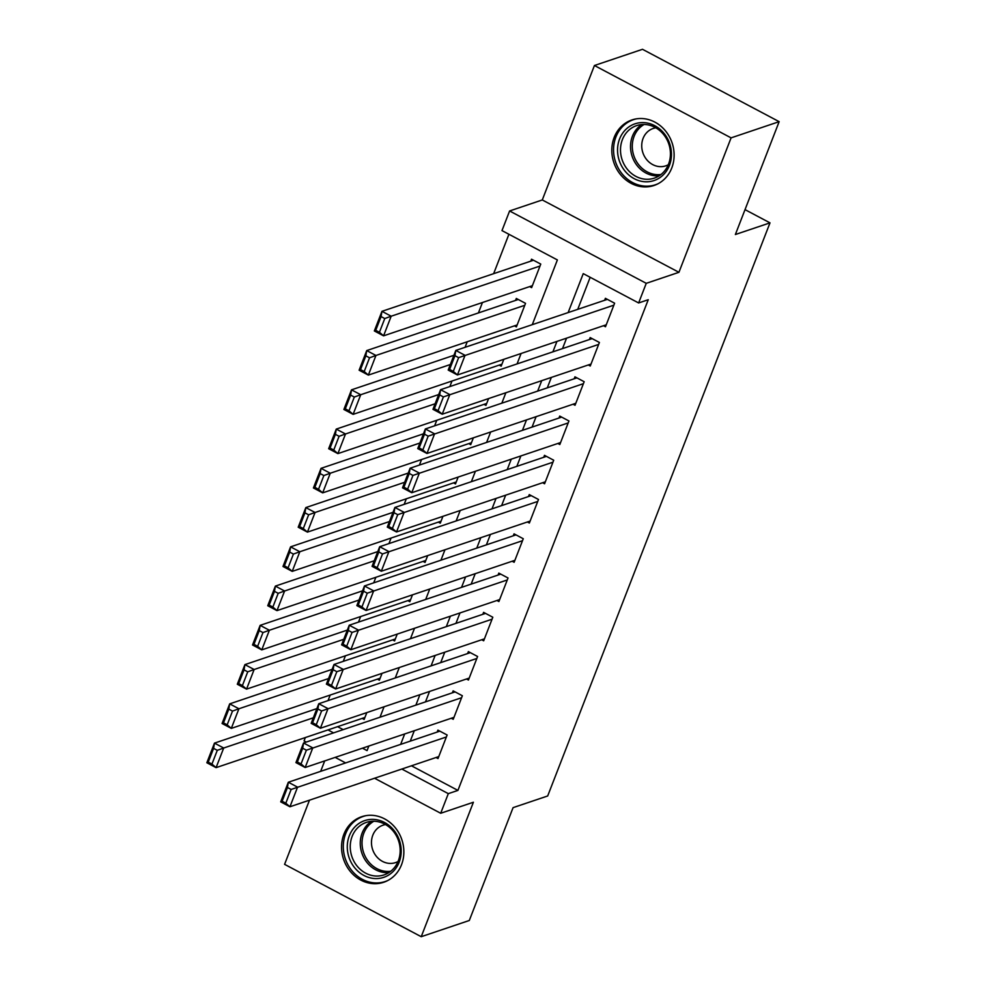<?xml version="1.0" encoding="UTF-8"?>
<svg xmlns="http://www.w3.org/2000/svg" width="986" height="986" viewBox="0 0 986 986"><rect width="100%" height="100%" fill="white"/><g stroke="black" fill="none" stroke-linecap="round" stroke-linejoin="round"><path stroke-width="1.48" d="M614.155 137.461A34.584 30.751 -108.6 0 0 620.625 174.756A34.584 30.751 -108.6 0 0 654.014 185.479A34.584 30.751 -108.6 0 0 671.774 167.965A34.584 30.751 -108.6 0 0 665.316 130.682A34.584 30.751 -108.6 0 0 631.915 119.947A34.584 30.751 -108.6 0 0 614.155 137.461M343.904 834.23A34.584 30.751 -108.6 0 0 350.363 871.525A34.584 30.751 -108.6 0 0 383.751 882.26A34.584 30.751 -108.6 0 0 401.512 864.747A34.584 30.751 -108.6 0 0 395.053 827.451A34.584 30.751 -108.6 0 0 361.665 816.716A34.584 30.751 -108.6 0 0 343.904 834.23M532.28 324.665L557.386 259.934L501.985 230.601L509.602 210.967L646.249 283.327L638.632 302.961L583.244 273.627L568.133 312.587M542.288 199.948L678.935 272.309L731.082 137.867L779.15 121.66L642.502 49.3L594.435 65.507L542.288 199.948L509.602 210.967M324.702 760.921L320.66 771.348M309.481 800.176L284.584 864.34L421.232 936.7L473.391 802.247L440.693 813.265L374.557 778.237M306.264 742.076L304.058 740.905L305.352 737.553M508.924 234.261L493.641 273.677M482.45 302.505L478.407 312.932M467.228 341.76L465.072 347.318M451.995 381.015L449.85 386.574M436.773 420.27L434.616 425.829M421.552 459.525L419.395 465.084M406.318 498.78L404.174 504.339M391.097 538.036L388.94 543.594M375.876 577.291L373.719 582.849M360.642 616.546L358.485 622.104M345.42 655.801L343.264 661.36M330.199 695.056L328.042 700.615M731.082 137.867L594.435 65.507M779.15 121.66L735.371 234.52L769.992 222.861L547.686 795.973L513.077 807.645L469.299 920.493L421.232 936.7M603.518 325.713L605.49 326.76L614.623 303.207L605.392 298.314L604.628 300.274M588.297 364.968L590.257 366.016L599.402 342.462L590.158 337.569L589.406 339.529M573.063 404.223L575.035 405.271L584.168 381.718L574.937 376.825L574.172 378.784M557.842 443.478L559.814 444.526L568.947 420.973L559.715 416.08L558.951 418.039M542.62 482.733L544.58 483.781L553.713 460.228L544.482 455.335L543.73 457.294M527.387 521.988L529.359 523.036L538.492 499.483L529.26 494.59L528.496 496.55M512.165 561.244L514.137 562.279L523.27 538.738L514.039 533.845L513.275 535.805M496.932 600.499L498.904 601.534L508.036 577.981L498.805 573.1L498.041 575.06M481.71 639.754L483.682 640.789L492.815 617.236L483.584 612.355L482.82 614.315M466.489 679.009L468.449 680.044L477.594 656.491L468.362 651.61L467.598 653.57M451.255 718.264L453.227 719.299L462.36 695.746L453.129 690.866L452.364 692.825M514.433 325.848L516.393 326.896L525.538 303.343L516.307 298.45L515.542 300.422M337.606 726.682L343.177 729.628M362.17 718.4L364.142 719.447L366.792 712.607M377.391 679.144L379.363 680.192L382.013 673.352M392.625 639.889L394.585 640.937L397.235 634.097M407.847 600.634L409.819 601.682L412.468 594.854M423.068 561.379L425.04 562.427L427.69 555.599M438.302 522.124L440.274 523.172L442.924 516.344M453.523 482.869L455.495 483.916L458.145 477.088M468.757 443.614L470.716 444.661L473.366 437.833M483.978 404.359L485.95 405.406L488.6 398.578M499.199 365.103L501.171 366.151L503.821 359.323M529.655 286.593L531.627 287.641L540.759 264.088L531.528 259.195L530.764 261.167M411.458 765.802L457.923 790.402L648.246 299.719L638.632 302.961M590.17 277.288L577.747 309.345M566.556 338.173L562.513 348.6M551.334 377.428L547.292 387.855M536.101 416.684L532.058 427.098M520.879 455.939L516.837 466.353M505.658 495.194L501.615 505.608M490.424 534.449L486.381 544.864M475.203 573.704L471.16 584.119M459.981 612.959L455.939 623.374M444.748 652.214L440.705 662.629M429.526 691.469L425.484 701.884M414.293 730.725L410.262 741.139M436.034 757.519L438.006 758.554L447.139 735.001L437.907 730.121L437.143 732.08M769.992 222.861L745.034 209.636M678.935 272.309L646.249 283.327M457.923 790.402L448.31 793.644L440.693 813.265M362.478 748.189L367.063 750.617L368.838 746.045M380.017 717.216L384.059 706.789M395.25 677.961L399.293 667.534M410.472 638.706L414.514 628.279M425.693 599.451L429.736 589.024M440.927 560.196L444.969 549.769M456.148 520.941L460.191 510.514M471.37 481.686L475.412 471.259M486.603 442.431L490.646 432.004M501.825 403.175L505.867 392.748M517.058 363.92L521.089 353.493M327.993 729.923L333.564 732.869M345.63 762.93L335.178 757.384M401.844 769.043L448.31 793.644M556.942 341.415L552.899 351.829M541.721 380.67L537.678 391.085M526.487 419.925L522.444 430.34M511.266 459.18L507.223 469.595M496.044 498.435L492.002 508.85M480.811 537.69L476.768 548.105M465.589 576.946L461.547 587.36M450.368 616.201L446.325 626.615M435.134 655.456L431.092 665.87M419.913 694.711L415.87 705.126M404.679 733.966L400.636 744.381M438.758 756.595L289.946 806.758L280.714 801.865L288.319 782.243L297.562 787.136L289.946 806.758L285.817 803.196L291.141 789.453L287.456 787.494L282.119 801.236L285.817 803.196M439.867 731.156L288.319 782.243L287.456 787.494M446.375 736.973L291.141 789.453M280.714 801.865L282.119 801.236M316.888 708.601L214.467 743.124L223.699 748.017L313.314 717.808M364.906 717.475L216.082 767.638L206.85 762.757L214.467 743.124L213.592 748.374L208.256 762.116L211.953 764.076L217.277 750.334L213.592 748.374M217.277 750.334L223.699 748.017L216.082 767.638L211.953 764.076M208.256 762.116L206.85 762.757M399.17 862.171A29.925 26.61 71.4 0 1 363.97 875.469A29.925 26.61 71.4 0 1 349.315 835.771A29.925 26.61 71.4 0 1 384.528 822.472A29.925 26.61 71.4 0 1 399.17 862.171M352.125 836.424A27.707 24.638 -108.6 0 0 357.302 866.3A27.707 24.638 -108.6 0 0 384.059 874.902A27.707 24.638 -108.6 0 0 398.295 860.864A27.707 24.638 -108.6 0 0 393.106 830.988A27.707 24.638 -108.6 0 0 366.361 822.386A27.707 24.638 -108.6 0 0 352.125 836.424M385.575 824.579A19.732 17.538 -108.6 0 0 382.938 825.22A19.732 17.538 -108.6 0 0 372.807 835.216A19.732 17.538 -108.6 0 0 376.492 856.489A19.732 17.538 -108.6 0 0 395.546 862.602A19.732 17.538 -108.6 0 0 398.024 861.53M366.077 815.632A34.362 30.554 -108.6 0 0 363.267 816.408A34.362 30.554 -108.6 0 0 345.618 833.811A34.362 30.554 -108.6 0 0 352.039 870.86A34.362 30.554 -108.6 0 0 385.218 881.521A34.362 30.554 -108.6 0 0 387.929 880.449M648.073 181.744A29.925 26.61 71.4 0 1 617.778 154.013A29.925 26.61 71.4 0 1 640.937 122.646A29.925 26.61 71.4 0 1 671.232 150.377A29.925 26.61 71.4 0 1 648.073 181.744M642.169 124.519A27.707 24.638 -108.6 0 0 636.611 125.616A27.707 24.638 -108.6 0 0 621.254 156.675A27.707 24.638 -108.6 0 0 648.763 179.23A27.707 24.638 -108.6 0 0 654.322 178.133A27.707 24.638 -108.6 0 0 669.667 147.062A27.707 24.638 -108.6 0 0 642.169 124.519M655.826 127.81A19.732 17.538 -108.6 0 0 653.2 128.451A19.732 17.538 -108.6 0 0 642.268 150.562A19.732 17.538 -108.6 0 0 661.852 166.622A19.732 17.538 -108.6 0 0 665.809 165.833A19.732 17.538 -108.6 0 0 668.286 164.748M636.34 118.862A34.362 30.554 -108.6 0 0 633.53 119.639A34.362 30.554 -108.6 0 0 614.488 158.154A34.362 30.554 -108.6 0 0 648.591 186.12A34.362 30.554 -108.6 0 0 655.48 184.752A34.362 30.554 -108.6 0 0 658.192 183.679M453.991 717.34L305.167 767.502L295.936 762.609L303.552 742.988L312.784 747.881L305.167 767.502L301.038 763.94L306.375 750.198L302.677 748.238L297.353 761.981L301.038 763.94M455.101 691.901L303.552 742.988L302.677 748.238M461.596 697.718L306.375 750.198M295.936 762.609L297.353 761.981M469.213 678.085L320.401 728.247L311.169 723.354L318.774 703.733L328.005 708.626L320.401 728.247L316.272 724.685L321.596 710.943L317.899 708.983L312.574 722.726L316.272 724.685M470.322 652.646L318.774 703.733L317.899 708.983M476.83 658.463L321.596 710.943M311.169 723.354L312.574 722.726M484.446 638.829L335.622 688.992L326.391 684.111L334.007 664.478L343.239 669.371L335.622 688.992L331.493 685.43L336.818 671.688L333.132 669.728L327.796 683.471L331.493 685.43M485.556 613.391L334.007 664.478L333.132 669.728M492.051 619.208L336.818 671.688M326.391 684.111L327.796 683.471M499.668 599.574L350.843 649.737L341.612 644.856L349.229 625.223L358.46 630.116L350.843 649.737L346.715 646.175L352.051 632.433L348.354 630.473L343.029 644.215L346.715 646.175M500.777 574.135L349.229 625.223L348.354 630.473M507.285 579.953L352.051 632.433M341.612 644.856L343.029 644.215M332.109 669.346L229.689 703.868L238.92 708.761L328.548 678.553M380.128 678.22L231.303 728.383L222.072 723.502L229.689 703.868L228.814 709.131L223.489 722.861L227.174 724.821L232.511 711.079L228.814 709.131M232.511 711.079L238.92 708.761L231.303 728.383L227.174 724.821M223.489 722.861L222.072 723.502M347.343 630.091L244.91 664.613L254.141 669.506L343.769 639.298M395.349 638.965L246.537 689.14L237.306 684.247L244.91 664.613L244.047 669.876L238.711 683.606L242.408 685.566L247.732 671.823L244.047 669.876M247.732 671.823L254.141 669.506L246.537 689.14L242.408 685.566M238.711 683.606L237.306 684.247M362.565 590.836L260.144 625.358L269.375 630.251L358.99 600.043M410.583 599.71L261.758 649.885L252.527 644.992L260.144 625.358L259.269 630.621L253.944 644.351L257.629 646.311L262.966 632.568L259.269 630.621M262.966 632.568L269.375 630.251L261.758 649.885L257.629 646.311M253.944 644.351L252.527 644.992M377.786 551.581L275.365 586.103L284.597 590.996L374.224 560.788M425.804 560.467L276.98 610.63L267.748 605.737L275.365 586.103L274.49 591.366L269.166 605.096L272.863 607.056L278.188 593.313L274.49 591.366M278.188 593.313L284.597 590.996L276.98 610.63L272.863 607.056M269.166 605.096L267.748 605.737M514.889 560.319L366.077 610.482L356.846 605.601L364.45 585.967L373.682 590.86L366.077 610.482L361.948 606.92L367.273 593.178L363.587 591.218L358.251 604.96L361.948 606.92M515.998 534.88L364.45 585.967L363.587 591.218M522.506 540.698L367.273 593.178M356.846 605.601L358.251 604.96M393.02 512.326L290.587 546.848L299.818 551.741L389.445 521.532M441.025 521.212L292.213 571.375L282.982 566.482L290.587 546.848L289.724 552.111L284.387 565.841L288.085 567.8L293.409 554.058L289.724 552.111M293.409 554.058L299.818 551.741L292.213 571.375L288.085 567.8M284.387 565.841L282.982 566.482M530.123 521.064L381.299 571.227L372.067 566.346L379.684 546.712L388.915 551.605L381.299 571.227L377.17 567.665L382.506 553.922L378.809 551.963L373.484 565.705L377.17 567.665M531.232 495.625L379.684 546.712L378.809 551.963M537.727 501.443L382.506 553.922M372.067 566.346L373.484 565.705M408.241 473.07L305.82 507.593L315.052 512.486L404.667 482.277M456.259 481.957L307.435 532.12L298.203 527.227L305.82 507.593L304.945 512.856L299.621 526.586L303.306 528.545L308.643 514.803L304.945 512.856M308.643 514.803L315.052 512.486L307.435 532.12L303.306 528.545M299.621 526.586L298.203 527.227M545.344 481.809L396.52 531.972L387.288 527.091L394.905 507.457L404.137 512.35L396.52 531.972L392.403 528.41L397.728 514.667L394.03 512.708L388.706 526.45L392.403 528.41M546.454 456.37L394.905 507.457L394.03 512.708M552.961 462.188L397.728 514.667M387.288 527.091L388.706 526.45M423.475 433.815L321.042 468.338L330.273 473.231L419.9 443.022M471.481 442.702L322.668 492.864L313.425 487.971L321.042 468.338L320.167 473.6L314.842 487.33L318.54 489.29L323.864 475.548L320.167 473.6M323.864 475.548L330.273 473.231L322.668 492.864L318.54 489.29M314.842 487.33L313.425 487.971M560.566 442.554L411.754 492.717L402.522 487.836L410.127 468.202L419.37 473.095L411.754 492.717L407.625 489.155L412.949 475.412L409.264 473.453L403.927 487.195L407.625 489.155M561.675 417.115L410.127 468.202L409.264 473.453M568.183 422.932L412.949 475.412M402.522 487.836L403.927 487.195M438.696 394.56L336.263 429.095L345.507 433.976L435.122 403.767M486.702 403.447L337.89 453.609L328.658 448.716L336.263 429.095L335.4 434.345L330.063 448.088L333.761 450.035L339.085 436.293L335.4 434.345M339.085 436.293L345.507 433.976L337.89 453.609L333.761 450.035M330.063 448.088L328.658 448.716M575.799 403.299L426.975 453.461L417.744 448.581L425.36 428.947L434.592 433.84L426.975 453.461L422.846 449.899L428.183 436.157L424.485 434.197L419.161 447.94L422.846 449.899M576.909 377.872L425.36 428.947L424.485 434.197M583.404 383.677L428.183 436.157M417.744 448.581L419.161 447.94M453.917 355.305L351.497 389.84L360.728 394.72L450.355 364.512M501.936 364.191L353.111 414.354L343.88 409.461L351.497 389.84L350.622 395.09L345.297 408.833L348.982 410.78L354.319 397.038L350.622 395.09M354.319 397.038L360.728 394.72L353.111 414.354L348.982 410.78M345.297 408.833L343.88 409.461M591.021 364.044L442.209 414.206L432.965 409.326L440.582 389.692L449.813 394.585L442.209 414.206L438.08 410.644L443.404 396.902L439.707 394.955L434.382 408.685L438.08 410.644M592.13 338.617L440.582 389.692L439.707 394.955M598.638 344.422L443.404 396.902M432.965 409.326L434.382 408.685M518.266 299.498L366.718 350.585L375.949 355.465L524.774 305.303M517.157 324.936L368.345 375.099L359.114 370.206L366.718 350.585L365.843 355.835L360.519 369.577L364.216 371.525L369.54 357.795L365.843 355.835M369.54 357.795L375.949 355.465L368.345 375.099L364.216 371.525M360.519 369.577L359.114 370.206M606.242 324.788L457.43 374.963L448.199 370.07L455.803 350.437L465.047 355.33L457.43 374.963L453.301 371.389L458.626 357.647L454.94 355.7L449.604 369.43L453.301 371.389M607.364 299.362L455.803 350.437L454.94 355.7M613.859 305.167L458.626 357.647M448.199 370.07L449.604 369.43M533.5 260.242L381.952 311.329L391.183 316.21L539.995 266.047M532.391 285.681L383.566 335.844L374.335 330.951L381.952 311.329L381.077 316.58L375.74 330.322L379.437 332.27L384.762 318.54L381.077 316.58M384.762 318.54L391.183 316.21L383.566 335.844L379.437 332.27M375.74 330.322L374.335 330.951M388.854 872.598A27.707 24.638 71.4 0 1 365.547 860.556A27.707 24.638 71.4 0 1 362.145 833.047A27.707 24.638 71.4 0 1 371.574 821.313M373.867 821.239A26.795 23.824 -108.6 0 0 363.846 833.121A26.795 23.824 -108.6 0 0 367.47 860.211A26.795 23.824 -108.6 0 0 390.727 871.267M659.116 175.828A27.707 24.638 71.4 0 1 658.784 175.853A27.707 24.638 71.4 0 1 632.075 156.182A27.707 24.638 71.4 0 1 641.824 124.544M644.117 124.47A26.795 23.824 -108.6 0 0 633.616 155.061A26.795 23.824 -108.6 0 0 659.622 174.633A26.795 23.824 -108.6 0 0 660.99 174.497M363.267 816.408L365.03 815.816M385.218 881.521L386.98 880.929M655.48 184.752L657.231 184.16M633.53 119.639L635.28 119.047"/></g></svg>
